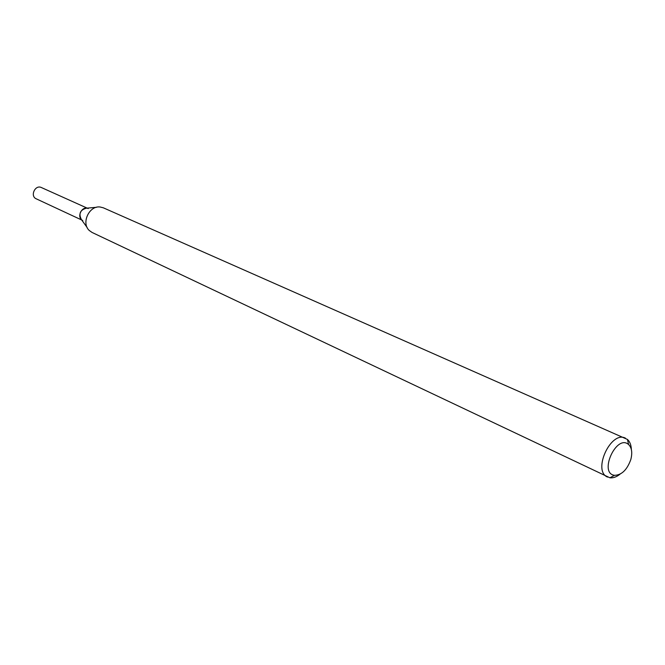 <?xml version="1.0" encoding="UTF-8"?>
<svg xmlns="http://www.w3.org/2000/svg" width="665" height="665" viewBox="0 0 665 665"><rect width="100%" height="100%" fill="white"/><g stroke="black" fill="none" stroke-linecap="round" stroke-linejoin="round"><path stroke-width="1" d="M87.206 227.621L81.371 219.525C78.453 213.606 80.182 209.824 86.566 208.17L96.508 207.297M620.054 474.162C616.53 476.971 613.138 478.177 609.888 477.786L92.044 232.442L89.285 230.497C81.022 223.199 89.118 205.502 100.041 206.99L103.316 207.804L627.444 439.432C629.871 441.635 631.176 444.993 631.351 449.49M607.577 477.096C592.207 471.061 610.803 430.446 625.408 438.135M630.786 459.615C627.053 469.897 621.634 475.134 614.527 475.317C598.392 473.413 616.621 433.58 628.608 444.553C631.825 447.778 632.556 452.799 630.786 459.615M81.72 220.007L36.242 198.818C29.784 196.15 35.162 184.396 41.396 187.547L87.165 208.12M82.751 220.489C76.101 217.754 81.787 205.344 88.204 208.586M628.608 444.553L627.444 439.432M614.527 475.317L609.888 477.786"/></g></svg>

